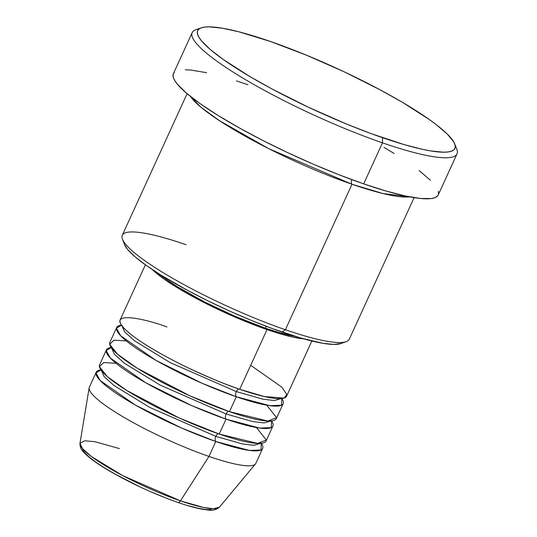<?xml version="1.0" encoding="UTF-8"?>
<svg xmlns="http://www.w3.org/2000/svg" width="537" height="537" viewBox="0 0 537 537"><rect width="100%" height="100%" fill="white"/><g stroke="black" fill="none" stroke-linecap="round" stroke-linejoin="round"><path stroke-width="0.81" d="M96.19 372.235A91.545 15.264 -155.4 0 1 100.956 369.906L95.982 372.94L100.124 380.478L135.257 405.005L181.506 428.002L215.8 441.508A91.545 15.264 -155.4 0 1 132.424 403.381A91.545 15.264 -155.4 0 1 96.19 372.235L89.357 387.157A91.545 15.264 24.6 0 0 125.591 418.303A91.545 15.264 24.6 0 0 208.967 456.43L215.8 441.508L249.416 450.442L260.969 450.013L261.304 443.32A91.545 15.264 -155.4 0 1 262.66 448.455A91.545 15.264 -155.4 0 1 215.8 441.508A4.162 2.061 109.1 0 1 215.854 436.366L149.769 407.429L114.133 385.613L104.118 376.638L101.527 370.684L104.118 376.638L114.133 385.613L149.769 407.429L215.854 436.366A4.162 2.061 109.1 0 1 218.472 433.789A4.162 2.061 -70.9 0 0 215.854 436.366A4.162 2.061 -70.9 0 0 215.8 441.508L208.967 456.43L180.452 500.86L122.785 475.648L91.485 456.578L82.517 448.65L79.986 443.334A76.764 12.801 24.6 0 0 180.452 500.86A4.162 2.061 -70.9 0 1 177.955 502.464C188.078 505.961 196.582 508.291 203.456 509.445C207.933 509.814 213.914 511.909 219.425 507.176L255.451 463.968A91.545 15.264 -155.4 0 1 208.967 456.43L180.452 500.86A76.764 12.801 24.6 0 0 219.425 507.176L213.598 508.734L203.583 507.485L180.452 500.86A4.162 2.061 109.1 0 1 177.955 502.464A4.162 2.061 109.1 0 1 177.586 502.256M166.96 326.952C143.52 318.112 102.299 309.453 128.202 332.168C140.251 342.64 165.638 357.125 187.353 367.483C209.685 377.92 227.138 385.19 239.71 389.285A91.545 15.264 24.6 0 0 286.57 396.225L311.856 341.002M283.153 403.69A91.545 15.264 -155.4 0 0 281.797 398.555L281.462 405.247L269.91 405.677L236.293 396.749A4.162 2.061 109.1 0 1 236.347 391.601A4.162 2.061 109.1 0 1 238.965 389.023A4.162 2.061 -70.9 0 0 236.347 391.601L170.263 362.663L134.626 340.847L124.611 331.873L122.02 325.919L124.611 331.873L134.626 340.847L170.263 362.663L236.347 391.601A4.162 2.061 -70.9 0 0 236.293 396.749L202.006 383.237L155.75 360.24L120.617 335.719L116.475 328.174L121.456 325.147A91.545 15.264 -155.4 0 0 116.683 327.469L109.85 342.391A91.545 15.264 24.6 0 0 146.084 373.537A91.545 15.264 24.6 0 0 229.46 411.671A91.545 15.264 24.6 0 0 276.32 418.612L283.153 403.69A91.545 15.264 -155.4 0 1 236.293 396.749L229.46 411.671L236.293 396.749A91.545 15.264 -155.4 0 1 152.917 358.615A91.545 15.264 -155.4 0 1 116.683 327.469M126.316 340.908L113.958 340.149L109.682 344.311L117.529 354.185L137.163 368.181L189.541 395.662L229.46 411.671L267.882 421.035L276.562 417.618L266.694 405.173M272.903 426.069A91.545 15.264 -155.4 0 0 271.554 420.941L271.219 427.627L259.666 428.063L226.05 419.128A4.162 2.061 109.1 0 1 226.104 413.98A4.162 2.061 109.1 0 1 228.715 411.409A4.162 2.061 -70.9 0 0 226.104 413.98L160.013 385.042L124.376 363.234L114.368 354.252L111.77 348.305L114.368 354.252L124.376 363.234L160.013 385.042L226.104 413.98A4.162 2.061 -70.9 0 0 226.05 419.128L191.756 405.623L145.507 382.626L110.367 358.098L106.225 350.554L111.206 347.526A91.545 15.264 -155.4 0 0 106.433 349.856L99.607 364.777A91.545 15.264 24.6 0 0 135.841 395.923A91.545 15.264 24.6 0 0 219.217 434.05A91.545 15.264 24.6 0 0 266.077 440.991L272.903 426.069A91.545 15.264 -155.4 0 1 226.05 419.128L219.217 434.05L226.05 419.128A91.545 15.264 -155.4 0 1 142.667 381.002A91.545 15.264 -155.4 0 1 106.433 349.856M116.066 363.287L103.708 362.535L99.439 366.69L107.286 376.571L126.913 390.567L179.291 418.041L219.217 434.05L257.632 443.414L266.312 439.998L256.444 427.559M340.8 343.573L346.184 341.66A124.832 20.815 -155.4 0 1 285.389 329.738L282.026 332.054A120.671 20.124 24.6 0 0 340.8 343.573A120.671 20.124 24.6 0 0 342.942 342.364M192.179 32.629L173.391 73.67A145.641 24.286 24.6 0 0 231.038 123.215A145.641 24.286 24.6 0 0 363.683 183.876L382.472 142.842A145.641 24.286 24.6 0 0 456.819 149.279L454.752 143.943A141.479 23.594 -155.4 0 1 382.525 137.694L382.472 142.842L363.683 183.876A145.641 24.286 24.6 0 0 438.232 194.918L457.014 153.884A145.641 24.286 -155.4 0 1 382.472 142.842A145.641 24.286 -155.4 0 1 249.826 82.181A145.641 24.286 -155.4 0 1 192.179 32.629A145.641 24.286 -155.4 0 1 198.965 29.032M201.18 27.857L195.797 29.77A145.641 24.286 24.6 0 0 240.777 76.825A145.641 24.286 24.6 0 0 382.472 142.842L382.525 137.694A141.479 23.594 -155.4 0 1 244.879 73.562A141.479 23.594 -155.4 0 1 201.18 27.857A141.479 23.594 -155.4 0 1 270.084 41.362L238.804 31.79L221.989 28.139L209.182 26.85L204.443 27.105L200.878 27.964L198.522 29.421L197.394 31.448L197.515 34.039L198.871 37.16L201.449 40.792L210.189 49.417L223.385 59.587L250.396 76.858L272.212 89.082L308.54 107.293L346.392 123.98L370.872 133.532L404.099 144.594L422.679 149.38L430.62 150.917L443.428 152.206L448.167 151.951L451.731 151.092L454.087 149.635L455.215 147.608L455.094 145.017L453.745 141.896L447.375 134.163L436.353 124.725L429.224 119.469L402.213 102.198L380.404 89.974L344.076 71.763L306.218 55.083L270.084 41.362A141.479 23.594 -155.4 0 1 454.752 143.943M187.098 93.7L122.282 235.273A124.832 20.815 24.6 0 0 171.692 277.743A124.832 20.815 24.6 0 0 285.389 329.738L351.997 184.251L383.136 193.575L409.697 196.857A124.832 20.815 -155.4 0 1 351.997 184.251A4.162 2.061 109.1 0 1 351.829 179.64A4.162 2.061 -70.9 0 0 351.997 184.251L268.621 148.615L219.123 120.469L200.872 107.158L190.561 96.532A124.832 20.815 -155.4 0 0 351.997 184.251L285.389 329.738A124.832 20.815 24.6 0 0 349.285 339.209L414.108 197.636M267.037 329.597L239.71 389.285L267.037 329.597L280.999 334.061L293.021 337.155L303.647 338.854A91.545 15.264 -155.4 0 1 267.037 329.597A91.545 15.264 -155.4 0 1 152.374 269.594L164.067 279.059L175.169 286.382L203.255 302.116L235.515 317.293L267.037 329.597M266.238 326.308L265.385 328.181A87.383 14.573 24.6 0 0 295.162 336.357L278.71 332.443L265.385 328.181L266.238 326.308M455.309 146.393A145.641 24.286 -155.4 0 1 457.014 153.884M177.935 502.457C154.643 494.228 132.243 483.978 110.75 471.708C97.667 464.129 88.598 457.564 83.55 452.013C81.02 449.55 79.832 446.656 79.986 443.334L89.155 387.828A91.545 15.264 -155.4 0 0 208.967 456.43A91.545 15.264 24.6 0 0 255.827 463.377L262.66 448.455M188.675 505.807L198.234 508.264L205.886 509.539L211.336 509.586M82.463 448.966L84.484 452.436L88.981 456.873L95.767 462.095L104.587 467.915L115.099 474.104L139.546 486.629M152.542 492.483L165.383 497.759M383.948 147.333L394.098 153.468M419.095 170.524L430.439 180.244M438.393 191.414L438.507 194.079M438.239 194.897L437.346 196.173L434.923 197.663L431.251 198.549L420.337 198.462L405.019 195.904L385.888 190.977L363.683 183.876L339.25 174.867L313.534 164.302L287.517 152.582L262.21 140.157L238.576 127.511L217.525 115.119L199.865 103.473L186.279 93.002L177.284 84.121L174.626 80.389L173.229 77.174L173.109 74.509L174.27 72.414M185.245 69.77L191.286 70.125L206.604 72.683M236.502 80.906L247.94 84.712M341.055 343.479L333.974 344.432L323.052 343.331L300.431 337.941L272.091 328.503L251.215 320.354L229.675 311.077L208.309 301.022L187.937 290.591L160.925 275.085L146.292 265.432L135.035 256.76L127.584 249.403L124.51 244.53M159.804 274.387A87.383 14.573 24.6 0 0 265.385 328.181L235.293 316.434L204.503 301.948L177.687 286.926L167.094 279.938L159.804 274.387M145.386 264.788L120.1 320.012A91.545 15.264 24.6 0 0 156.334 351.158A91.545 15.264 24.6 0 0 239.71 389.285L264.479 396.575L284.133 398.085L286.751 394.413L281.831 387.157L250.698 365.294M122.449 239.227L124.524 244.557A120.671 20.124 24.6 0 0 282.026 332.054L285.389 329.738A124.832 20.815 -155.4 0 1 122.449 239.227A124.832 20.815 -155.4 0 1 186.178 244.744M215.854 436.366L242.442 443.951L253.873 445.327L260.344 443.401L253.873 445.327L242.442 443.951L215.854 436.366M226.104 413.98L252.685 421.572L264.123 422.948L270.594 421.021L264.123 422.948L252.685 421.572L226.104 413.98M236.347 391.601L262.935 399.186L274.373 400.562L280.838 398.635L274.373 400.562L262.935 399.186L236.347 391.601M79.986 443.334L84.645 440.776L94.787 441.676L119.442 448.596M121.792 325.979L122.174 325.476M111.542 348.365L111.924 347.855M101.292 370.745L101.681 370.241M260.586 442.991L260.452 443.616M270.829 420.605L270.695 421.23M281.079 398.226L280.945 398.85"/></g></svg>
